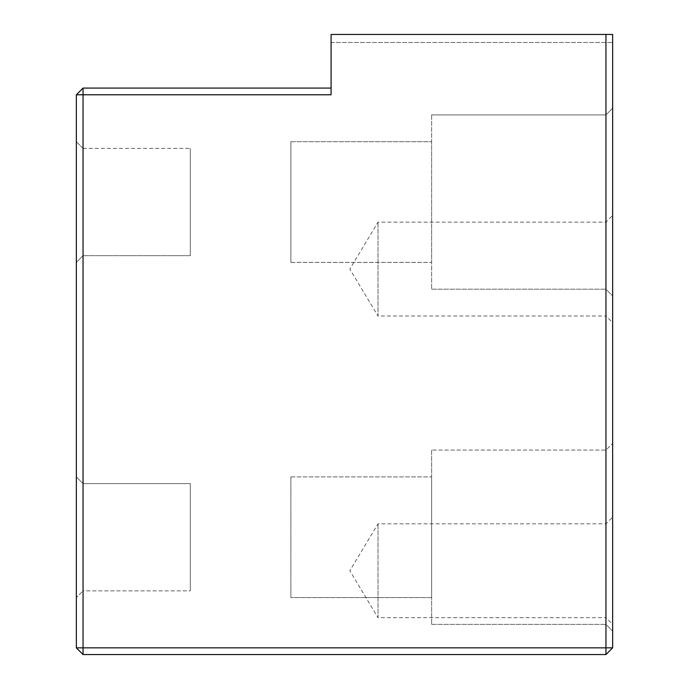 <?xml version="1.0" encoding="UTF-8"?>
<svg xmlns="http://www.w3.org/2000/svg" width="689" height="689" viewBox="0 0 689 689"><rect width="100%" height="100%" fill="white"/><g stroke="black" fill="none" stroke-linecap="round" stroke-linejoin="round"><path stroke-width="0.52" stroke-dasharray="3.44 2.58" d="M331.09 88.08L331.09 34.45L331.09 42.494L331.09 34.45L612.65 34.45L331.09 34.45L612.65 34.45L612.65 647.849L83.05 647.849L83.05 94.781L331.09 94.781L331.09 88.08L83.05 88.08L83.05 94.781L76.35 94.781L76.35 647.849L83.05 654.55L605.95 654.55L612.65 647.849M331.09 42.494L612.65 42.494L331.09 42.494M612.65 295.9L612.65 108.19L612.65 295.9L612.65 108.19L612.65 295.9L605.95 289.191L605.95 114.899L605.95 289.191L605.95 114.899L605.95 289.191L612.65 295.9M612.65 631.09L612.65 443.38L612.65 631.09L612.65 443.38L612.65 631.09L605.95 624.38L605.95 450.081L605.95 624.38L605.95 450.081L605.95 624.38L612.65 631.09M612.65 322.71L612.65 215.45L612.65 322.71L605.95 316.01L605.95 222.159L605.95 316.01L378.02 316.01L378.02 222.159L378.02 316.01L349.823 269.08L378.02 222.159L605.95 222.159L612.65 215.45M612.65 624.38L612.65 517.12L612.65 624.38L605.95 617.68L605.95 523.829L605.95 617.68L378.02 617.68L378.02 523.829L378.02 617.68L349.823 570.75L378.02 523.829L605.95 523.829L612.65 517.12M605.95 34.45L605.95 654.55M83.05 88.08L76.35 94.781M76.35 141.71L76.35 262.38L76.35 141.71L76.35 262.38L76.35 141.71L83.05 148.411L83.05 255.671L83.05 148.411L76.35 141.71M76.35 476.9L76.35 597.57L76.35 476.9L76.35 597.57L76.35 476.9L83.05 483.6L83.05 590.861L190.31 590.861L190.31 483.6L190.31 590.861L190.31 483.6L190.31 590.861L83.05 590.861L83.05 483.6L83.05 590.861L76.35 597.57L83.05 590.861L83.05 483.6L190.31 483.6L83.05 483.6L76.35 476.9M76.35 647.849L83.05 647.849L83.05 654.55M431.65 597.57L431.65 476.9L431.65 597.57L431.65 476.9L431.65 597.57L290.87 597.57L290.87 476.9L290.87 597.57L290.87 476.9L290.87 597.57L431.65 597.57M431.65 450.081L431.65 624.38L431.65 450.081L605.95 450.081L612.65 443.38L605.95 450.081L431.65 450.081L431.65 624.38L431.65 450.081M290.87 141.71L290.87 262.38L290.87 141.71L431.65 141.71L431.65 262.38L431.65 141.71L431.65 262.38L431.65 141.71L290.87 141.71L290.87 262.38L290.87 141.71M83.05 202.041L83.05 255.671L83.05 202.041M190.31 255.671L190.31 148.411L190.31 255.671L190.31 148.411L190.31 255.671L83.05 255.671L190.31 255.671M431.65 114.899L605.95 114.899L612.65 108.19L605.95 114.899L431.65 114.899L431.65 289.191L431.65 114.899M290.87 476.9L431.65 476.9L290.87 476.9M290.87 262.38L431.65 262.38L290.87 262.38M83.05 255.671L76.35 262.38L83.05 255.671M83.05 148.411L190.31 148.411L83.05 148.411M431.65 289.191L605.95 289.191L431.65 289.191M431.65 624.38L605.95 624.38L431.65 624.38"/><path stroke-width="1.03" d="M83.05 88.08L83.05 94.781L76.35 94.781L83.05 88.08L331.09 88.08M612.65 647.849L605.95 654.55L605.95 647.849L612.65 647.849L612.65 34.45L331.09 34.45L331.09 94.781L83.05 94.781L83.05 654.55L76.35 647.849L76.35 94.781M76.35 647.849L605.95 647.849L605.95 34.45M605.95 654.55L83.05 654.55"/></g></svg>
